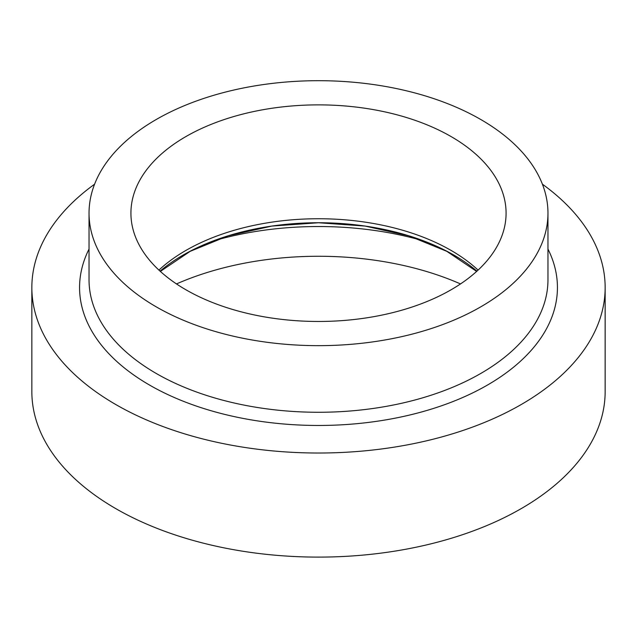 <?xml version="1.0" encoding="UTF-8"?>
<svg xmlns="http://www.w3.org/2000/svg" width="637" height="637" viewBox="0 0 637 637"><rect width="100%" height="100%" fill="white"/><g stroke="black" fill="none" stroke-linecap="round" stroke-linejoin="round"><path stroke-width="0.96" d="M460.511 283.927A234.416 135.339 0 0 0 176.489 283.927M94.594 184.189A286.65 165.493 0 0 0 31.85 287.518L31.85 391.612A286.65 165.493 0 0 0 115.807 508.637A286.65 165.493 0 0 0 428.199 544.508A286.65 165.493 0 0 0 605.15 391.612L605.15 287.518A286.65 165.493 0 0 0 542.406 184.189M31.85 287.518A286.65 165.493 0 0 0 115.807 404.543A286.65 165.493 0 0 0 428.199 440.422A286.65 165.493 0 0 0 605.15 287.518M156.24 306.851A229.463 132.48 0 0 0 406.31 335.572A229.463 132.48 0 0 0 547.963 213.172A229.463 132.48 0 0 0 318.5 80.692A229.463 132.48 0 0 0 89.037 213.172A229.463 132.48 0 0 0 156.24 306.851M185.861 289.747A187.581 108.298 0 0 0 390.282 313.229A187.581 108.298 0 0 0 506.081 213.172A187.581 108.298 0 0 0 318.5 104.874A187.581 108.298 0 0 0 130.919 213.172A187.581 108.298 0 0 0 185.861 289.747M476.938 271.147A191.618 110.631 0 0 0 160.062 271.147M478.068 270.104A187.581 108.298 0 0 0 158.931 270.104M423.398 240.834A234.416 135.339 0 0 0 213.61 240.834M547.963 249.067A238.939 137.95 180 0 1 318.5 425.468A238.939 137.95 180 0 1 89.037 249.067M89.037 213.172L89.037 279.786A229.463 132.48 0 0 0 156.24 373.465A229.463 132.48 0 0 0 406.31 402.186A229.463 132.48 0 0 0 547.963 279.786L547.963 213.172M476.635 271.426L446.792 251.32L408.803 235.825L365.112 226.071L318.5 222.743L271.888 226.071L228.197 235.817L190.208 251.32L160.365 271.426"/></g></svg>
